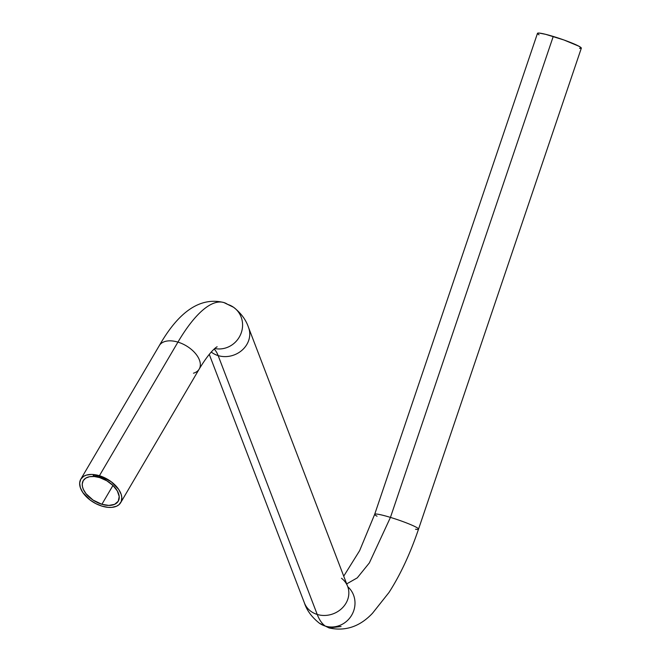 <?xml version="1.0" encoding="UTF-8"?>
<svg xmlns="http://www.w3.org/2000/svg" width="661" height="661" viewBox="0 0 661 661"><rect width="100%" height="100%" fill="white"/><g stroke="black" fill="none" stroke-linecap="round" stroke-linejoin="round"><path stroke-width="0.99" d="M341.489 578.268A23.143 20.425 159.1 0 1 347.562 586.183A23.143 20.425 159.1 0 1 341.679 608.566A23.143 20.425 159.1 0 1 317.23 614.457L218.155 355.61A86.021 26.721 106.9 0 0 214.156 349.082A86.021 26.721 -73.1 0 1 218.155 355.61A23.143 20.425 159.1 0 1 211.231 352.04M347.777 586.737A23.143 21.887 125 0 1 351.826 614.928A23.143 21.887 125 0 1 325.311 626.091L329.087 627.95L325.311 626.091A23.143 21.887 -55 0 0 350.702 616.721A23.143 21.887 -55 0 0 350.52 589.67M418.512 529.18A23.143 2.223 -161.3 0 0 390.444 517.398L369.367 562.891L357.262 577.863L346.686 583.894L357.262 577.863L369.367 562.891L390.444 517.398L553.24 36.446A23.143 2.223 -161.3 0 0 537.484 33.339L374.696 514.291A23.143 2.223 18.7 0 1 390.444 517.398A23.143 2.223 18.7 0 1 418.537 529.13A23.143 2.223 18.7 0 1 415.505 529.23M209.256 354.337L304.415 602.948A23.143 20.425 -20.9 0 0 317.23 614.457A132.307 41.106 106.9 0 0 325.311 626.091A132.307 41.106 -73.1 0 1 317.23 614.457A23.143 20.425 159.1 0 1 304.506 603.163M159.45 345.364A23.143 13.484 30.4 0 1 177.933 342.117A132.307 41.106 -73.1 0 1 223.765 302.515A132.307 41.106 -73.1 0 1 227.673 304.407A23.143 21.887 125 0 1 233.746 307.406A23.143 21.887 125 0 1 241.149 333.127A23.143 21.887 125 0 1 218.642 348.958M101.893 504.293L112.965 485.447L101.893 504.293L108.867 505.425L114.609 504.343L118.245 501.228L119.203 496.543L117.361 491.007L112.981 485.455L106.743 480.745L99.588 477.581A20.301 11.832 30.4 0 1 118.245 501.22A20.301 11.832 30.4 0 1 101.893 504.293A20.301 11.832 30.4 0 1 83.236 480.646L82.245 484.042L82.476 486.661L83.402 489.446L86.021 493.693L93.052 500.071L101.893 504.293M223.765 302.515A132.307 41.106 106.9 0 0 177.933 342.117L99.423 475.713A23.143 13.484 30.4 0 1 120.69 502.657A23.143 13.484 30.4 0 1 102.05 506.161L95.886 503.649L90.136 500.047L82.799 492.478L80.353 487.636L79.659 483.084L80.791 479.208L83.633 476.341L86.368 475.11L91.466 474.424L95.341 474.755L101.497 476.416L111.337 481.828L118.683 489.396L121.128 494.238L121.789 497.328L121.26 501.476L118.972 504.707L116.551 506.219L111.816 507.375L108.107 507.359L102.05 506.161A23.143 13.484 30.4 0 1 80.782 479.208A23.143 13.484 30.4 0 1 99.423 475.713L177.933 342.117A23.143 13.484 -149.6 0 0 159.293 345.62C179.015 311.1 200.547 296.739 223.889 302.556L233.556 307.274C240.992 313.066 245.991 319.833 248.561 327.55A23.143 20.425 159.1 0 1 242.504 349.801A23.143 20.425 159.1 0 1 218.155 355.61L317.23 614.457A23.143 20.425 -20.9 0 0 341.588 608.649A23.143 20.425 -20.9 0 0 347.645 586.406L347.893 587.1M120.69 502.657L199.201 369.069A23.143 13.484 -149.6 0 0 177.933 342.117A23.143 13.484 30.4 0 1 199.044 369.317A23.143 13.484 30.4 0 1 193.475 373.209M214.784 348.529A23.143 21.887 -55 0 0 240.381 335.003A23.143 21.887 -55 0 0 233.746 307.406M319.23 623.1A23.143 21.887 -55 0 0 325.311 626.091A23.143 21.887 125 0 1 319.23 623.1M377.034 516.216A23.143 2.223 18.7 0 1 374.696 514.291L359.642 550.646L343.728 576.161M93.961 475.606L94.473 476.416L93.779 475.796M95.068 476.333L95.655 476.432L94.928 475.755L95.3 476.234M96.903 476.771L97.051 476.094L96.357 475.961L97.093 476.622M98.563 477.209L98.068 476.391L98.563 477.209M100.769 477.143L100.406 477.515L100.092 476.912L100.389 477.573L100.769 477.143L100.406 477.515L100.092 476.912L100.389 477.573L100.769 477.143M102.992 478.242L101.968 477.581L102.124 478.209L103.05 478.581L103.124 478.068L102.686 478.44L103.124 478.068L102.711 478.382L102.505 477.804L102.158 478.217L102.719 478.39M104.421 478.655L104.223 479.332L104.421 478.655M105.991 479.456L105.223 479.803L105.727 480.076L105.991 479.456L105.355 479.489L105.727 480.076L105.991 479.456M99.588 477.581L94.275 476.523L89.516 476.713L85.732 478.126L83.236 480.646A20.301 11.832 30.4 0 1 99.588 477.581M104.967 478.977L104.512 479.142L105.19 479.465L104.917 478.886L105.182 479.308L104.529 479.167L105.132 479.481L104.967 478.977M103.29 478.895L104.099 478.721L103.356 478.167L103.19 478.853L104.091 478.779L103.356 478.167L103.29 478.895M101.067 477.804L101.794 477.796L100.993 477.225L100.968 477.763L101.794 477.796L100.993 477.225L101.067 477.804M99.877 476.845L99.547 477.242L99.208 476.639L99.505 477.292L99.877 476.845M97.498 476.176L97.316 476.721L97.935 476.928L97.679 476.259L97.233 476.515L97.688 477.002L97.498 476.176L97.233 476.515M96.299 476.697L95.705 475.895L96.299 476.697M93.713 476.308L93.259 475.573L93.713 476.308M341.059 626.512L329.087 627.95C345.447 631.495 359.915 626.595 372.498 613.259L388.999 592.463C400.335 574.839 410.184 553.728 418.537 529.13L581.325 48.179A23.143 2.223 -161.3 0 0 553.24 36.446L390.444 517.398A23.143 2.223 -161.3 0 0 374.713 514.25M218.155 355.61A23.143 20.425 -20.9 0 0 242.604 349.71A23.143 20.425 -20.9 0 0 248.478 327.335M539.062 34.826L537.856 33.975M537.476 33.397L539.227 33.083L545.655 34.331L563.891 39.966L578.846 46.187L581.341 48.129L579.59 48.443M105.157 479.357L104.587 479.076L105.157 479.357M103.389 478.523L104.066 478.605L103.389 478.539M103.637 478.853L104.091 478.779M101.075 477.581L101.753 477.647L101.075 477.573M101.381 477.928L101.794 477.796M97.894 476.548L97.555 476.151L97.663 476.928L97.324 476.341L97.663 476.928L97.324 476.341L98.068 476.267M95.548 476.399L95.944 475.937M80.782 479.208L159.293 345.62M199.201 369.069C211.231 349.041 217.923 346.224 217.072 346.86M304.415 602.948C306.836 610.458 311.835 617.217 319.42 623.232L329.087 627.95M347.645 586.406L248.561 327.55"/></g></svg>
